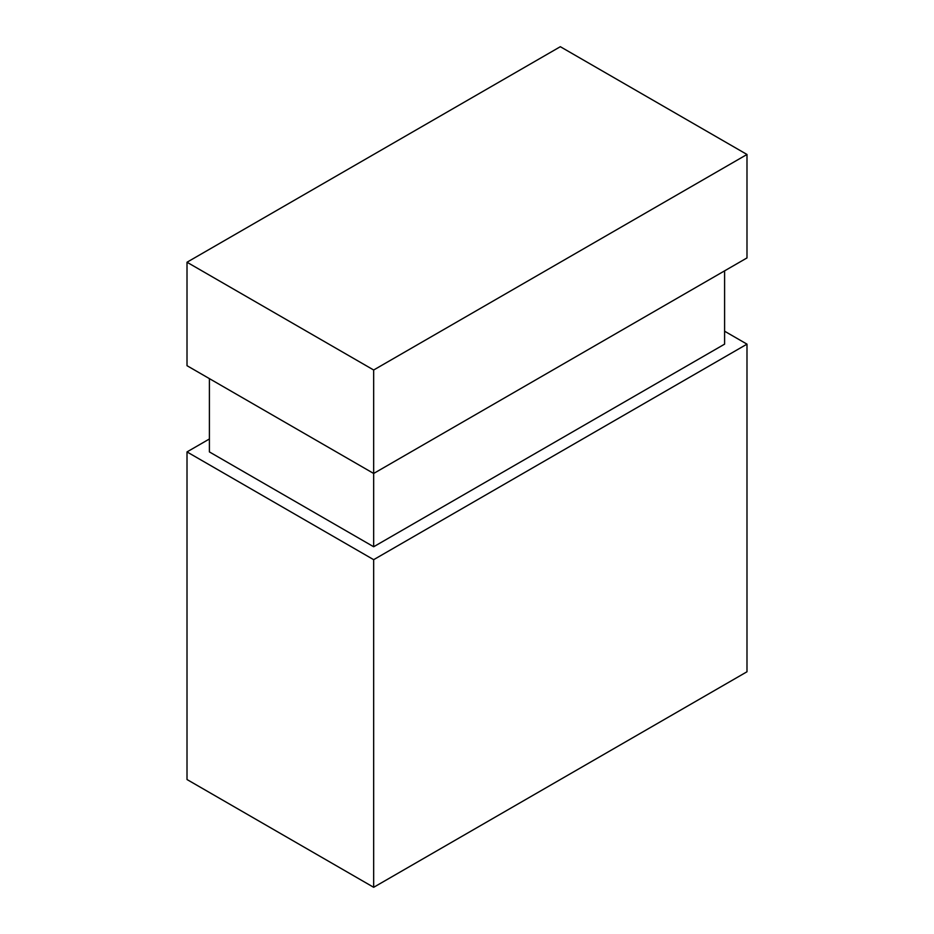 <?xml version="1.0" encoding="UTF-8"?>
<svg xmlns="http://www.w3.org/2000/svg" width="934" height="934" viewBox="0 0 934 934"><rect width="100%" height="100%" fill="white"/><g stroke="black" fill="none" stroke-linecap="round" stroke-linejoin="round"><path stroke-width="1.4" d="M746.99 344.144L746.99 671.768L373.67 887.3L373.67 559.676L746.99 344.144L724.597 331.208M209.403 438.98L187.01 451.916L187.01 779.528L373.67 887.3M746.99 154.472L746.99 257.924L373.67 473.468L373.67 370.004L746.99 154.472L560.33 46.7L187.01 262.232L373.67 370.004M209.403 378.632L209.403 451.916L373.67 546.752L373.67 473.468L187.01 365.696L187.01 262.232M187.01 451.916L373.67 559.676M373.67 546.752L724.597 344.144L724.597 270.86"/></g></svg>
